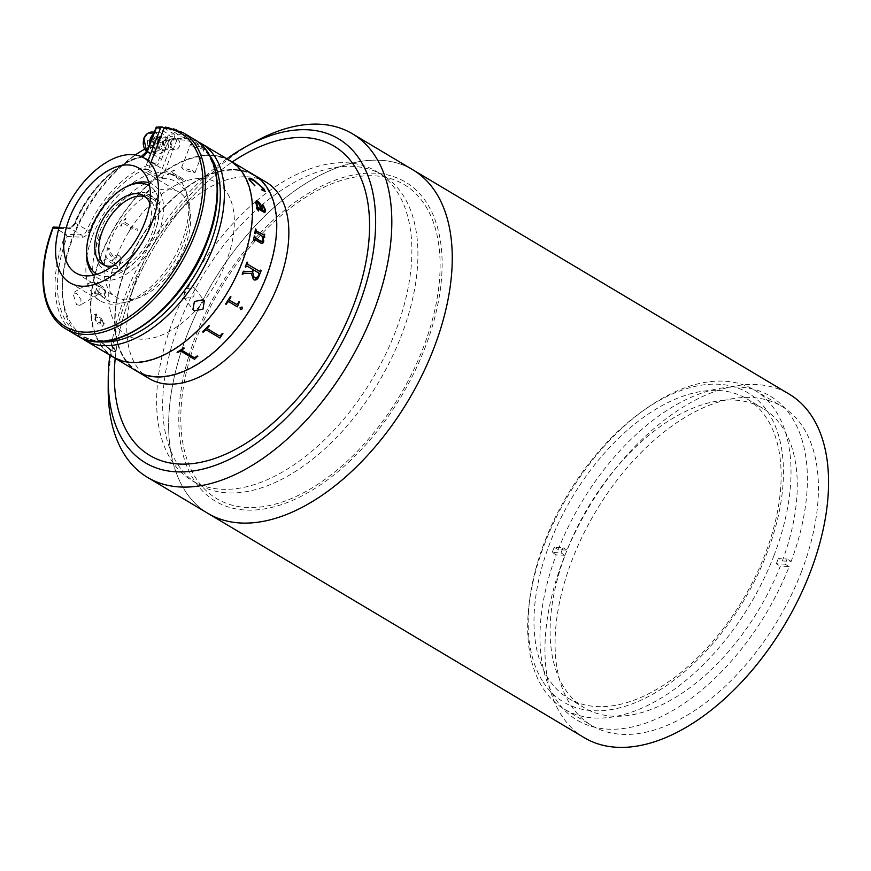 <?xml version="1.0" encoding="UTF-8"?>
<svg xmlns="http://www.w3.org/2000/svg" width="871" height="871" viewBox="0 0 871 871"><rect width="100%" height="100%" fill="white"/><g stroke="black" fill="none" stroke-linecap="round" stroke-linejoin="round"><path stroke-width="0.65" stroke-dasharray="4.36 3.27" d="M542.372 680.817A180.014 102.778 120.8 0 1 597.321 453.127A180.014 102.778 120.8 0 1 769.245 414.139A180.014 102.778 120.8 0 1 714.296 641.829A180.014 102.778 120.8 0 1 542.372 680.817M801.472 571.703A185.73 106.044 120.8 0 1 591.659 725.467A185.73 106.044 120.8 0 1 572.04 560.14A185.73 106.044 120.8 0 1 781.842 406.376A185.73 106.044 120.8 0 1 801.472 571.703M774.058 555.371A185.73 106.044 120.8 0 1 564.256 709.136A185.73 106.044 120.8 0 1 544.636 543.798A185.73 106.044 120.8 0 1 754.438 390.045A185.73 106.044 120.8 0 1 774.058 555.371M186.917 335.411A200.025 114.199 120.8 0 1 412.865 169.823A200.025 114.199 120.8 0 0 236.422 247.919A200.025 114.199 120.8 0 0 181.277 351.361A200.025 114.199 120.8 0 1 186.917 335.411M584.343 737.737A200.025 114.199 120.8 0 1 563.221 559.694A200.025 114.199 120.8 0 1 789.159 394.106M208.049 513.455A200.025 114.199 120.8 0 1 181.266 351.394A200.025 114.199 120.8 0 0 208.049 513.455M190.411 356.805A182.877 104.411 120.8 0 1 197.499 335.945A182.877 104.411 120.8 0 1 256.869 239.144A182.877 104.411 120.8 0 1 261.507 234.147A182.877 104.411 120.8 0 1 407.737 186.906A182.877 104.411 120.8 0 1 423.404 347.333A182.877 104.411 120.8 0 1 254.038 507.51A182.877 104.411 120.8 0 1 190.401 356.838M256.651 200.776A180.014 102.778 120.8 0 1 376.424 171.391A180.014 102.778 120.8 0 1 350.882 410.372A180.014 102.778 120.8 0 1 192.088 480.661A180.014 102.778 120.8 0 1 217.63 241.681A180.014 102.778 120.8 0 1 256.618 200.798M115.212 358.329A180.014 102.778 120.8 0 1 175.311 216.454A180.014 102.778 120.8 0 1 232.252 161.973A180.014 102.778 120.8 0 0 188.713 200.428A180.014 102.778 120.8 0 0 130.748 295.193A180.014 102.778 120.8 0 0 128.331 301.736A180.014 102.778 120.8 0 0 115.212 358.329M226.885 158.772A188.593 107.666 -59.2 0 0 172.131 212.437A188.593 107.666 -59.2 0 0 109.855 355.139M108.189 388.422A200.025 114.199 120.8 0 1 175.964 211.882A200.025 114.199 120.8 0 1 255.377 141.472M188.876 355.891A185.73 106.044 120.8 0 1 241.713 254.615A185.73 106.044 120.8 0 1 255.377 238.262M255.399 238.24A185.73 106.044 120.8 0 1 259.994 233.243M260.015 233.221A185.73 106.044 120.8 0 1 427.781 204.554A185.73 106.044 120.8 0 1 379.201 428.663A185.73 106.044 120.8 0 1 224.838 505.768A185.73 106.044 120.8 0 1 188.865 355.923M552.192 552.454A188.593 107.666 120.8 0 1 554.185 547.271L563.004 547.707A174.309 99.512 -59.2 0 0 562.002 550.298A174.309 99.512 -59.2 0 0 561.022 552.889L552.192 552.454L556.221 554.849A188.593 107.666 120.8 0 0 608.034 729.158A188.593 107.666 120.8 0 0 789.159 566.596L780.329 566.15A174.309 99.512 120.8 0 1 584.441 707.862A174.309 99.512 120.8 0 1 565.05 555.295L561.022 552.889M554.185 547.271L558.213 549.666L567.043 550.113A174.309 99.512 120.8 0 1 762.92 408.401A174.309 99.512 120.8 0 1 782.321 560.968L778.293 558.561L787.112 559.008A188.593 107.666 120.8 0 1 785.119 564.19L776.301 563.744L780.329 566.15M776.301 563.744A174.309 99.512 -59.2 0 0 777.313 561.153A174.309 99.512 -59.2 0 0 778.293 558.561M765.217 553.945A174.309 99.512 120.8 0 1 568.328 698.248A174.309 99.512 120.8 0 1 549.906 543.09A174.309 99.512 120.8 0 1 746.806 398.798A174.309 99.512 120.8 0 1 765.217 553.945M565.05 555.295L556.221 554.849M563.004 547.707L567.043 550.113M782.321 560.968L791.14 561.414L787.112 559.008M558.213 549.666A188.593 107.666 120.8 0 1 739.337 387.105A188.593 107.666 120.8 0 1 791.14 561.414M789.159 566.596L785.119 564.19M154.287 233.733A44.007 25.128 -59.2 0 0 142.43 192.458A44.007 25.128 -59.2 0 0 99.936 230.989A44.007 25.128 -59.2 0 0 111.793 272.264A44.007 25.128 -59.2 0 0 154.287 233.733M96.953 274.267A51.433 29.364 -59.2 0 0 154.853 231.566A51.433 29.364 -59.2 0 0 149.616 185.904M148.876 182.758A54.296 30.997 120.8 0 1 158.631 232.851A54.296 30.997 120.8 0 1 93.839 275.116M86.61 253.646A54.296 30.997 120.8 0 1 91.564 229.476A54.296 30.997 120.8 0 1 126.556 186.612M145.468 196.977A40.001 22.842 120.8 0 1 147.591 198A40.001 22.842 120.8 0 1 151.815 233.613A40.001 22.842 120.8 0 1 106.632 266.733A40.001 22.842 120.8 0 1 104.727 265.35M149.812 203.422A40.001 22.842 120.8 0 1 147.787 231.207A40.001 22.842 120.8 0 1 112.457 266.101M261.224 205.621A180.014 102.778 120.8 0 1 262.432 204.598A180.014 102.778 120.8 0 1 382.467 174.995A180.014 102.778 120.8 0 1 401.487 335.237A180.014 102.778 120.8 0 1 198.131 484.265A180.014 102.778 120.8 0 1 179.121 324.023A180.014 102.778 120.8 0 1 257.065 209.269M149.311 378.656A114.297 65.26 120.8 0 1 135.691 281.061A114.297 65.26 120.8 0 1 137.226 276.913A114.297 65.26 120.8 0 1 174.026 216.748A114.297 65.26 120.8 0 1 266.341 182.289M137.215 371.449A114.297 65.26 120.8 0 1 125.141 269.705A114.297 65.26 120.8 0 1 254.256 175.082A114.297 65.26 120.8 0 0 235.518 169.616A114.297 65.26 120.8 0 0 131.717 254.582A114.297 65.26 120.8 0 0 137.215 371.449M265.971 276.804A113.731 64.933 120.8 0 1 156.149 376.392A113.731 64.933 120.8 0 1 125.489 269.727A113.731 64.933 120.8 0 1 235.322 170.128A113.731 64.933 120.8 0 1 265.971 276.804M257.097 209.236A180.014 102.778 120.8 0 1 258.6 207.897M258.633 207.875A180.014 102.778 120.8 0 1 261.18 205.654M123.758 223.553L130.421 227.527L130.563 228.877A114.243 65.227 120.8 0 0 129.235 231.022L129.823 231.37A114.243 65.227 120.8 0 1 130.454 230.358L133.089 227.462A114.243 65.227 120.8 0 1 133.219 227.266L124.662 222.159L124.597 220.864A114.243 65.227 120.8 0 1 125.99 218.773L125.413 218.425A114.243 65.227 120.8 0 0 120.612 225.883L121.2 226.231A114.243 65.227 120.8 0 1 122.528 224.087L123.758 223.553M156.225 205.447A114.243 65.227 120.8 0 1 157.107 204.478L160.275 202.083A114.243 65.227 120.8 0 1 160.438 201.92L146.992 193.895L147.057 192.763A114.243 65.227 120.8 0 1 148.919 190.891L148.331 190.531A114.243 65.227 120.8 0 0 142.125 197.042L142.713 197.39A114.243 65.227 120.8 0 1 144.521 195.42L145.893 195.039L157.52 201.974L157.433 203.15A114.243 65.227 120.8 0 0 155.637 205.099L156.225 205.447M181.32 182.964A114.243 65.227 120.8 0 1 182.279 182.289L185.654 180.765A114.243 65.227 120.8 0 1 185.828 180.656L172.382 172.632L172.502 171.739A114.243 65.227 120.8 0 1 174.483 170.509L173.895 170.15A114.243 65.227 120.8 0 0 167.21 174.559L167.798 174.908A114.243 65.227 120.8 0 1 169.769 173.536L171.195 173.405L182.823 180.341L182.681 181.266A114.243 65.227 120.8 0 0 180.733 182.616L181.32 182.964M95.374 319.417L96.246 316.848L100.176 319.189C100.459 321.998 99.61 323.13 97.617 322.597L95.374 319.417M113.633 259.373C114.732 257.097 116.213 256.51 118.086 257.598C119.948 258.785 120.394 260.614 119.436 263.086A114.297 65.26 120.8 0 0 118.989 264.196L117.988 264.73L112.751 261.605A114.297 65.26 120.8 0 1 113.633 259.373M211.337 155.201A114.297 65.26 120.8 0 1 230.064 160.667A114.297 65.26 120.8 0 0 100.96 255.29A114.297 65.26 120.8 0 0 113.034 357.034A114.297 65.26 120.8 0 1 107.536 240.167A114.297 65.26 120.8 0 1 211.337 155.201M211.141 155.724A113.731 64.933 120.8 0 1 241.79 262.389A113.731 64.933 120.8 0 1 131.967 361.977A113.731 64.933 120.8 0 1 101.308 255.312A113.731 64.933 120.8 0 1 211.141 155.724M235.322 170.128A113.731 64.933 120.8 0 1 265.971 276.804A113.731 64.933 120.8 0 1 156.149 376.392A113.731 64.933 120.8 0 1 125.489 269.727A113.731 64.933 120.8 0 1 235.322 170.128M255.41 228.953L255.443 228.975A114.243 65.227 120.8 0 1 254.757 233.286L255.345 233.635A114.243 65.227 120.8 0 0 255.355 233.602M262.411 241.866L263.205 240.679L261.91 235.965L256.237 232.579L255.432 233.123M253.984 240.712A114.243 65.227 120.8 0 1 253.984 240.744L253.396 240.385A114.243 65.227 120.8 0 0 254.288 235.965L254.321 235.987M262.411 243.314L254.942 239.645L254.092 240.211M264.599 237.522A114.243 65.227 120.8 0 1 264.588 237.554L262.813 236.498M263.347 235.246L263.902 234.974A114.243 65.227 120.8 0 0 264.033 234.092L264.065 234.114M261.725 209.759L258.11 202.671L256.586 202.399M258.567 210.967A114.243 65.227 120.8 0 1 258.567 211.022L256.335 208.06L257.206 207.069L255.736 202.954L256.15 200.972M264.969 212.197L256.945 208.8M264.664 210.978L264.871 209.584L262.16 205.044L262.9 204.783M95.56 293.44A114.243 65.227 120.8 0 1 96.213 289.096L96.801 289.444A114.243 65.227 120.8 0 0 96.714 289.967L97.225 291.295L102.898 294.681L105.402 292.221L103.725 288.976L98.205 285.699L97.367 286.243A114.243 65.227 120.8 0 0 97.269 286.766L96.681 286.417A114.243 65.227 120.8 0 1 97.574 281.997L98.162 282.346A114.243 65.227 120.8 0 0 98.042 282.879L98.499 284.218L98.009 282.89A114.297 65.26 120.8 0 1 98.118 282.356L97.53 282.008A114.297 65.26 120.8 0 0 96.637 286.428L97.225 286.788A114.297 65.26 120.8 0 1 97.323 286.254L98.173 285.71L103.682 288.987L105.358 292.231L102.854 294.692L97.182 291.306L96.67 289.978A114.297 65.26 120.8 0 1 96.757 289.466L96.169 289.118A114.297 65.26 120.8 0 0 95.516 293.451L96.104 293.81A114.297 65.26 120.8 0 1 96.18 293.287L96.953 292.743L104.259 297.708A114.297 65.26 120.8 0 0 104.139 298.59L104.727 298.938A114.297 65.26 120.8 0 1 104.825 298.198L105.5 296.499A114.297 65.26 120.8 0 1 105.533 296.292L103.693 295.193L105.968 292.449L103.725 287.332L98.499 284.218L103.682 287.343L105.968 292.449L103.725 295.171L105.576 296.271A114.243 65.227 120.8 0 0 105.543 296.488L104.868 298.176A114.243 65.227 120.8 0 0 104.77 298.927L104.182 298.579A114.243 65.227 120.8 0 1 104.302 297.697L96.986 292.732L96.213 293.277A114.243 65.227 120.8 0 0 96.148 293.788L95.56 293.44M95.407 319.385L96.289 316.826L100.219 319.167C100.503 321.965 99.642 323.097 97.65 322.575L95.407 319.385M95.701 316.478L94.841 319.2L97.639 323.87C100.187 324.622 101.243 323.174 100.807 319.515L103.725 323.315L101.733 325.057L102.669 326.309L104.313 323.718L101.635 318.775L96.148 315.498L95.2 314.289L96.725 314.366A114.243 65.227 120.8 0 1 96.714 313.93L94.634 314.333L95.701 316.478M95.157 314.322L96.692 314.398A114.297 65.26 120.8 0 1 96.67 313.963L94.591 314.355L95.658 316.5L94.797 319.232L97.596 323.903C100.154 324.654 101.21 323.195 100.764 319.537L103.682 323.337L101.689 325.09L102.636 326.342L104.28 323.751L101.602 318.797L95.2 314.289M101.82 342.477L101.689 341.356L104.161 341.748L103.725 341.171C101.526 340.202 100.709 340.539 101.265 342.183L110.682 350.371L115.93 352.232L114.417 347.975L110.606 345.275L115.114 350.349C115.19 351.873 113.48 351.492 109.964 349.206L101.82 342.477L101.733 341.312L104.193 341.704L103.758 341.138C101.559 340.169 100.742 340.507 101.297 342.151L110.726 350.338L115.963 352.189L114.449 347.943L110.639 345.232L115.146 350.305C115.233 351.83 113.513 351.449 110.007 349.162L101.853 342.434M119.131 255.693C117.106 254.572 115.342 255.116 113.861 257.337L109.202 250.619L109.093 249.237A114.297 65.26 120.8 0 1 109.376 248.616L108.788 248.268A114.297 65.26 120.8 0 0 107.514 251.153L113.034 259.057A114.297 65.26 120.8 0 0 112.163 261.256L106.349 257.783L106.055 256.499A114.297 65.26 120.8 0 1 106.295 255.889L105.707 255.541A114.297 65.26 120.8 0 0 103.878 260.331L104.466 260.679A114.297 65.26 120.8 0 1 104.694 260.07L105.685 259.558L117.302 266.482L117.618 267.778A114.297 65.26 120.8 0 0 117.4 268.388L117.988 268.736A114.297 65.26 120.8 0 1 120.307 262.715C121.668 259.678 121.276 257.337 119.131 255.693M137.324 230.51L137.117 228.616L135.168 229.225L135.462 231.185L137.324 230.51M130.389 227.516L130.541 228.855A114.297 65.26 120.8 0 0 129.202 231.011L129.79 231.359A114.297 65.26 120.8 0 1 130.421 230.336L133.067 227.44A114.297 65.26 120.8 0 1 133.187 227.244L124.64 222.149L124.575 220.842A114.297 65.26 120.8 0 1 125.968 218.752L125.38 218.403A114.297 65.26 120.8 0 0 120.59 225.872L121.178 226.22A114.297 65.26 120.8 0 1 122.506 224.076L123.726 223.542L130.389 227.516M157.096 204.445L160.264 202.05A114.297 65.26 120.8 0 1 160.427 201.876L146.97 193.863L147.047 192.731A114.297 65.26 120.8 0 1 148.908 190.847L148.32 190.499A114.297 65.26 120.8 0 0 142.104 197.009L142.692 197.358A114.297 65.26 120.8 0 1 144.51 195.387L145.882 195.006L157.509 201.941L157.422 203.117A114.297 65.26 120.8 0 0 155.626 205.066L156.214 205.414A114.297 65.26 120.8 0 1 157.096 204.445M182.268 182.246L185.654 180.722A114.297 65.26 120.8 0 1 185.828 180.602L172.371 172.589L172.502 171.696A114.297 65.26 120.8 0 1 174.483 170.455L173.895 170.106A114.297 65.26 120.8 0 0 167.21 174.516L167.798 174.864A114.297 65.26 120.8 0 1 169.769 173.492L171.195 173.362L182.823 180.297L182.67 181.222A114.297 65.26 120.8 0 0 180.722 182.572L181.31 182.921A114.297 65.26 120.8 0 1 182.268 182.246M254.996 185.588L249.269 180.014L248.954 178.326M263.445 189.606L263.249 188.43L254.985 181.582L249.705 179.317M265.002 191.391L261.55 189.464M255.421 277.947L258.535 275.421A114.243 65.227 120.8 0 0 258.981 274.3L258.687 273.004L253.483 269.901M254.68 280.048L253.385 279.547L251.371 273.581M260.571 270.119L260.592 270.13A114.243 65.227 120.8 0 1 260.342 270.718L259.351 271.24M245.818 267.179A114.243 65.227 120.8 0 1 245.807 267.19L245.219 266.842A114.243 65.227 120.8 0 0 247.048 262.062L247.081 262.073M242.737 274.463A114.243 65.227 120.8 0 1 242.737 274.474L242.149 274.115A114.243 65.227 120.8 0 0 243.412 271.229L252.002 271.73A114.243 65.227 120.8 0 0 252.873 269.542L247.048 266.069L246.047 266.591M229.585 300.245L236.346 304.273L237.641 303.783A114.243 65.227 120.8 0 0 238.97 301.638L239.558 301.987M230.935 296.848A114.243 65.227 120.8 0 1 230.935 296.859L230.347 296.499A114.243 65.227 120.8 0 1 225.556 303.968L225.589 303.99M222.943 333.756A114.243 65.227 120.8 0 1 222.932 333.778L222.355 333.408A114.243 65.227 120.8 0 1 220.57 335.357L219.176 335.749L207.548 328.824L207.614 327.67M209.432 325.7A114.243 65.227 120.8 0 1 209.421 325.71L208.844 325.351A114.243 65.227 120.8 0 1 202.638 331.851L202.671 331.873M182.366 349.543L182.246 350.458L193.874 357.382L195.322 357.241A114.243 65.227 120.8 0 0 197.271 355.891L197.859 356.239A114.243 65.227 120.8 0 1 197.826 356.261M184.336 348.182A114.243 65.227 120.8 0 1 184.314 348.204L183.748 347.834A114.243 65.227 120.8 0 1 177.074 352.232L177.107 352.254M113.676 259.373C114.765 257.108 116.257 256.52 118.118 257.609C119.98 258.785 120.427 260.614 119.469 263.086A114.243 65.227 120.8 0 0 119.022 264.196L118.021 264.73L112.794 261.605A114.243 65.227 120.8 0 1 113.676 259.373M120.34 262.726C121.7 259.689 121.309 257.348 119.164 255.704C117.139 254.572 115.386 255.116 113.894 257.337L109.234 250.63L109.125 249.248A114.243 65.227 120.8 0 1 109.408 248.616L108.821 248.268A114.243 65.227 120.8 0 0 107.547 251.164L113.067 259.057A114.243 65.227 120.8 0 0 112.207 261.256L106.382 257.794L106.088 256.499A114.243 65.227 120.8 0 1 106.327 255.9L105.739 255.541A114.243 65.227 120.8 0 0 103.91 260.331L104.498 260.679A114.243 65.227 120.8 0 1 104.727 260.07L105.718 259.558L117.345 266.482L117.661 267.778A114.243 65.227 120.8 0 0 117.433 268.388L118.021 268.736A114.243 65.227 120.8 0 1 120.34 262.726M92.468 236.172A72.576 41.438 120.8 0 1 174.45 176.084A72.576 41.438 120.8 0 1 182.115 240.69A72.576 41.438 120.8 0 1 100.132 300.778A72.576 41.438 120.8 0 1 92.468 236.172M185.131 246.341A61.144 34.916 120.8 0 1 116.061 296.967A61.144 34.916 120.8 0 1 109.604 242.53A61.144 34.916 120.8 0 1 178.675 191.914A61.144 34.916 120.8 0 1 185.131 246.341M209.824 155.713A111.444 63.627 -59.2 0 0 144.553 149.268L146.415 148.244A114.297 65.26 120.8 0 1 198.131 141.908M135.31 154.907A111.444 63.627 -59.2 0 0 72.489 237.369A111.444 63.627 -59.2 0 0 62.32 286.973A111.444 63.627 -59.2 0 0 99.044 341.584M81.341 337.872A114.297 65.26 120.8 0 1 62.309 289.357A114.297 65.26 120.8 0 1 72.739 238.48A114.297 65.26 120.8 0 1 146.415 148.244M192.741 146.774L203.868 149.42L201.56 147.221L190.531 144.303L192.741 146.774M76.626 304.806L80.176 305.264L81.047 299.678L76.517 293.364L72.805 293.015L76.626 304.806M94.797 282.378L99.283 288.704L98.423 294.278L94.906 293.821L91.063 282.041L94.797 282.378M184.946 298.361L193.689 296.826L195.028 288.584L193.667 287.354L185.12 289.161L183.596 297.163L184.946 298.361M192.589 170.596L194.908 172.763L183.77 170.15L181.571 167.646L192.589 170.596M116.845 256.096A88.581 50.572 120.8 0 1 202.388 178.522A88.581 50.572 120.8 0 1 226.264 261.605A88.581 50.572 120.8 0 1 140.71 339.178A88.581 50.572 120.8 0 1 116.845 256.096M98.967 238.698A68.58 39.151 120.8 0 1 165.196 178.642A68.58 39.151 120.8 0 1 183.683 242.965A68.58 39.151 120.8 0 1 117.454 303.021A68.58 39.151 120.8 0 1 98.967 238.698M165.468 127.068L165.936 127.22A114.297 65.26 120.8 0 1 182.91 132.566M194.603 139.534A114.297 65.26 -59.2 0 0 177.619 134.188L178.239 136.464A112.588 64.28 120.8 0 1 206.83 241.942A112.588 64.28 120.8 0 1 98.63 340.55A112.588 64.28 120.8 0 1 67.165 236.477L65.488 234.157L53.806 227.189L69.8 227.995A5.716 3.266 -59.2 0 0 75.178 223.324A82.865 47.306 120.8 0 1 142.79 156.519A5.716 3.266 -59.2 0 0 147.591 151.576L156.922 127.264A114.297 65.26 120.8 0 1 162.409 127.035M67.165 236.477L82.103 237.239A7.425 4.246 -59.2 0 0 89.103 231.163A81.155 46.326 120.8 0 1 155.31 165.74A1.709 1.241 77.8 0 0 154.483 163.487A82.865 47.306 -59.2 0 0 86.871 230.292A5.716 3.266 120.8 0 1 81.482 234.963L65.488 234.157A114.297 65.26 -59.2 0 0 77.563 335.89M156.225 128.004L156.922 127.264L168.615 134.221L170.335 136.42A112.588 64.28 120.8 0 1 174.701 136.279L174.091 134.003A114.297 65.26 -59.2 0 0 168.615 134.221L159.273 158.544A5.716 3.266 120.8 0 1 154.483 163.487L142.79 156.519A1.709 1.241 -102.2 0 0 142.049 156.377C117.335 161.233 88.374 189.932 74.623 222.802L89.103 231.163M147.95 160.819L144.673 169.355L148.201 169.529L150.52 163.487M177.619 134.188L165.936 127.22M163.596 141.701A4.573 3.593 -87.1 0 1 168.408 139.48A4.573 3.593 -87.1 0 1 170.041 145.544A4.573 3.593 -87.1 0 1 165.229 147.765A4.573 3.593 -87.1 0 1 163.596 141.701M148.201 169.529L162.311 177.945L178.239 136.464M155.31 165.74A7.425 4.246 -59.2 0 0 161.549 159.317L147.047 151.021M174.701 136.279L158.783 177.76L144.673 169.355M162.311 177.945L158.783 177.76M157.738 144.706A7.142 5.618 92.9 0 0 162.431 150.531A7.142 5.618 92.9 0 0 168.321 146.448A7.142 5.618 92.9 0 0 167.178 138.173A7.142 5.618 92.9 0 0 160.591 137.27M164.129 128.059L174.091 134.003M152.958 140.177A7.142 5.618 -87.1 0 1 160.482 136.703A7.142 5.618 -87.1 0 1 163.029 146.186A7.142 5.618 -87.1 0 1 155.506 149.66A7.142 5.618 -87.1 0 1 152.958 140.177M149.507 144.619A10.855 8.536 92.9 0 0 157.444 154.025A10.855 8.536 92.9 0 0 165.653 147.743A10.855 8.536 92.9 0 0 158.544 132.338A10.855 8.536 92.9 0 0 154.058 133.677M171.26 141.646A5.716 4.486 -87.1 0 1 175.572 138.347A5.716 4.486 -87.1 0 1 179.317 146.459A5.716 4.486 -87.1 0 1 175.006 149.758A5.716 4.486 -87.1 0 1 171.26 141.646M162.028 145.577A5.716 4.486 92.9 0 0 158.282 137.476A5.716 4.486 92.9 0 0 153.96 140.775A5.716 4.486 92.9 0 0 157.705 148.887A5.716 4.486 92.9 0 0 162.028 145.577M154.167 139.981L150.683 137.901L147.439 140.743L147.7 145.675L151.184 147.754L154.428 144.902L154.167 139.981L157.705 140.155L154.211 138.075L150.683 137.901M147.439 140.743L150.977 140.917L151.227 145.849L154.722 147.928L157.956 145.087L154.428 144.902M157.956 145.087L157.705 140.155M151.227 145.849L147.7 145.675M154.722 147.928L151.184 147.754M82.103 237.239A1.709 1.35 92.9 0 0 81.482 234.963L69.8 227.995A1.709 1.35 -87.1 0 0 67.992 228.823L58.869 228.365M142.213 156.998A7.425 4.246 120.8 0 1 141.2 157.335A81.155 46.326 -59.2 0 0 74.993 222.758L74.623 222.802C72.631 226.264 70.856 227.941 69.288 227.832L59.163 227.32M74.993 222.758A7.425 4.246 120.8 0 1 67.992 228.823M141.2 157.335A1.709 1.241 -102.2 0 1 141.527 156.693M65.88 328.922A114.297 65.26 120.8 0 1 53.806 227.189M161.549 159.317L170.335 136.42M146.731 151.75A10.855 8.536 92.9 0 0 151.271 153.71A10.855 8.536 92.9 0 0 159.469 147.428A10.855 8.536 92.9 0 0 152.36 132.022M144.281 138.859A9.429 7.414 -87.1 0 1 154.221 134.276A9.429 7.414 -87.1 0 1 157.586 146.785A9.429 7.414 -87.1 0 1 147.656 151.38A9.429 7.414 -87.1 0 1 144.281 138.859M564.256 709.136L591.659 725.467M754.438 390.045L781.842 406.376M198.131 484.265L192.088 480.661M382.467 174.995L376.424 171.391M568.328 698.248L584.441 707.862M746.806 398.798L762.92 408.401M143.563 195.594L147.591 198M102.604 264.327L106.632 266.733M135.691 281.061L128.331 301.736M174.026 216.748L188.713 200.428M144.227 158.076L174.45 176.084M75.755 272.939L116.061 296.967M138.369 167.885L178.675 191.914M69.909 282.759L100.132 300.778M98.423 294.278L80.176 305.264M195.028 288.584L204.326 300.963M194.919 172.763L203.868 149.42M181.571 167.646L190.531 144.303M183.596 297.163L192.905 309.543M91.063 282.041L72.805 293.015M62.32 286.973L62.309 289.357M158.544 132.338L154.298 132.12M175.572 138.347L160.471 137.585M160.21 137.574L158.282 137.476M175.006 149.758L157.705 148.887M146.687 151.848L151.271 153.71L157.444 154.025"/><path stroke-width="1.31" d="M247.005 146.056L255.377 141.472A200.025 114.199 120.8 0 1 352.407 133.786L412.865 169.823A200.025 114.199 120.8 0 1 433.987 347.867A200.025 114.199 120.8 0 1 208.049 513.455L584.343 737.737A200.025 114.199 120.8 0 0 810.291 572.149A200.025 114.199 120.8 0 0 789.159 394.106L412.865 169.823A200.025 114.199 120.8 0 1 384.481 435.358A200.025 114.199 120.8 0 1 208.049 513.455L147.591 477.428A200.025 114.199 120.8 0 1 108.189 388.422L108.233 378.885A188.593 107.666 -59.2 0 0 176.28 471.821A188.593 107.666 -59.2 0 0 311.742 389.163A188.593 107.666 -59.2 0 0 371.296 186.1A188.593 107.666 -59.2 0 0 247.005 146.056A188.593 107.666 -59.2 0 0 226.885 158.772M308.563 385.156A180.014 102.778 120.8 0 1 149.768 455.435A180.014 102.778 120.8 0 1 115.212 358.329A180.014 102.778 120.8 0 0 149.768 455.435A180.014 102.778 120.8 0 0 353.125 306.407A180.014 102.778 120.8 0 0 334.105 146.165A180.014 102.778 120.8 0 1 308.563 385.156M352.407 133.786A200.025 114.199 120.8 0 1 324.034 399.332A200.025 114.199 120.8 0 1 147.591 477.428M109.855 355.139A188.593 107.666 -59.2 0 0 108.233 378.885M232.252 161.973A180.014 102.778 120.8 0 1 334.105 146.165L334.105 146.165A180.014 102.778 120.8 0 0 232.252 161.973M149.616 185.904A51.433 29.364 -59.2 0 0 124.466 187.755A51.433 29.364 -59.2 0 0 91.313 228.365A51.433 29.364 -59.2 0 0 86.621 251.262A51.433 29.364 -59.2 0 0 96.953 274.267M93.839 275.116A54.296 30.997 120.8 0 1 86.61 253.646L86.621 251.262M104.727 265.35A40.001 22.842 120.8 0 1 102.408 231.12A40.001 22.842 120.8 0 1 145.468 196.977M112.457 266.101A40.001 22.842 120.8 0 1 102.604 264.327A40.001 22.842 120.8 0 1 98.369 228.714A40.001 22.842 120.8 0 1 143.563 195.594A40.001 22.842 120.8 0 1 149.812 203.422M124.466 187.755L126.556 186.612A54.296 30.997 120.8 0 1 148.876 182.758M198.131 141.908A114.297 65.26 120.8 0 1 201.854 143.857L266.341 182.289A114.297 65.26 120.8 0 1 278.415 284.033A114.297 65.26 120.8 0 1 149.311 378.656L137.215 371.449A114.297 65.26 120.8 0 0 266.33 276.826A114.297 65.26 120.8 0 0 254.256 175.082A114.297 65.26 120.8 0 1 259.743 291.948A114.297 65.26 120.8 0 1 155.942 376.914A114.297 65.26 120.8 0 1 137.215 371.449L113.034 357.034A114.297 65.26 120.8 0 0 131.761 362.499A114.297 65.26 120.8 0 0 235.562 277.533A114.297 65.26 120.8 0 0 230.064 160.667A114.297 65.26 120.8 0 1 242.138 262.411A114.297 65.26 120.8 0 1 113.034 357.034L84.825 340.213A114.297 65.26 120.8 0 1 81.341 337.872M196.9 356.958L194.701 359.179A114.297 65.26 120.8 0 1 194.527 359.298L181.07 351.274L179.644 351.394A114.297 65.26 120.8 0 1 177.662 352.635L177.074 352.276A114.297 65.26 120.8 0 0 183.759 347.877L184.347 348.226A114.297 65.26 120.8 0 1 182.366 349.598L182.246 350.501L193.874 357.426L195.322 357.284A114.297 65.26 120.8 0 0 197.271 355.934L197.859 356.283A114.297 65.26 120.8 0 1 196.9 356.958M222.083 334.758L220.091 337.85A114.297 65.26 120.8 0 1 219.928 338.024L206.471 330L205.099 330.359A114.297 65.26 120.8 0 1 203.237 332.243L202.649 331.884A114.297 65.26 120.8 0 0 208.855 325.384L209.443 325.732A114.297 65.26 120.8 0 1 207.636 327.703L207.57 328.857L219.198 335.781L220.581 335.389A114.297 65.26 120.8 0 0 222.377 333.441L222.965 333.789A114.297 65.26 120.8 0 1 222.083 334.758M236.368 304.295L237.674 303.805A114.297 65.26 120.8 0 0 239.002 301.66L239.59 302.008A114.297 65.26 120.8 0 1 238.959 303.032L237.5 306.625A114.297 65.26 120.8 0 1 237.369 306.821L228.812 301.725L227.571 302.237A114.297 65.26 120.8 0 1 226.166 304.338L225.578 303.99A114.297 65.26 120.8 0 0 230.38 296.521L230.967 296.869A114.297 65.26 120.8 0 1 229.639 299.014L229.704 300.321L236.368 304.295M242.247 308.922L240.385 309.586L240.091 307.637L242.029 307.017L242.247 308.922M253.417 279.558L251.403 273.581L244.076 273.146L243.053 273.853A114.297 65.26 120.8 0 1 242.769 274.474L242.182 274.125A114.297 65.26 120.8 0 0 243.445 271.229L252.035 271.741A114.297 65.26 120.8 0 0 252.906 269.542L247.081 266.069L246.09 266.591A114.297 65.26 120.8 0 1 245.84 267.201L245.263 266.842A114.297 65.26 120.8 0 0 247.081 262.062L247.669 262.411A114.297 65.26 120.8 0 1 247.451 263.02L247.767 264.316L259.395 271.24L260.385 270.729A114.297 65.26 120.8 0 0 260.603 270.119L261.191 270.467A114.297 65.26 120.8 0 1 258.872 276.488C257.664 279.613 255.845 280.636 253.417 279.558M256.281 232.568L255.464 233.101A114.297 65.26 120.8 0 1 255.388 233.624L254.8 233.276A114.297 65.26 120.8 0 0 255.443 228.931L256.03 229.28A114.297 65.26 120.8 0 1 255.965 229.802L256.477 231.109L263.946 234.952A114.297 65.26 120.8 0 0 264.065 234.07L264.653 234.419A114.297 65.26 120.8 0 1 264.555 235.17L264.664 237.326A114.297 65.26 120.8 0 1 264.632 237.543L262.781 236.444L263.804 241.147C263.282 243.39 262.084 243.924 260.211 242.759L254.985 239.634L254.136 240.2A114.297 65.26 120.8 0 1 254.016 240.734L253.428 240.374A114.297 65.26 120.8 0 0 254.321 235.954L254.909 236.302A114.297 65.26 120.8 0 1 254.811 236.825L255.29 238.164L260.799 241.452L263.238 240.668L261.953 235.954L256.281 232.568M255.769 202.921L257.729 201.081C260.625 203.585 262.171 206.579 262.345 210.085L263.292 210.651L264.915 209.552L262.204 205.012L262.944 204.75L265.492 209.846C265.786 211.969 265.078 212.655 263.347 211.925L257.86 208.648L256.978 208.768L258.589 210.564A114.297 65.26 120.8 0 1 258.6 211L256.379 208.038L257.25 207.048L255.769 202.921M257.86 208.648L256.945 208.8L258.545 210.586A114.243 65.227 120.8 0 1 258.567 210.967M249.313 179.97C248.431 177.51 250.086 177.64 254.299 180.373L263.957 188.909L265.154 191.457L261.844 189.922L261.496 189.399L263.282 188.386L255.018 181.538C251.414 179.132 249.716 178.751 249.933 180.384L254.963 185.817L249.313 179.97M256.237 232.579L255.432 233.123A114.243 65.227 120.8 0 1 255.355 233.602M254.321 235.987L254.876 236.324A114.243 65.227 120.8 0 1 254.778 236.847L255.247 238.175L262.411 241.866M254.942 239.645L254.092 240.211A114.243 65.227 120.8 0 1 253.984 240.712M262.813 236.498L263.761 241.169L262.411 243.314M264.065 234.114L264.61 234.441A114.243 65.227 120.8 0 1 264.512 235.181L264.621 237.348A114.243 65.227 120.8 0 1 264.599 237.522M255.443 228.975L255.998 229.302A114.243 65.227 120.8 0 1 255.922 229.813L256.433 231.12L263.902 234.974M256.586 202.399L257.794 207.429L261.714 209.704M256.335 208.06L257.185 207.037M257.816 208.681L256.945 208.8L257.816 208.681M262.16 205.044L262.9 204.783L265.459 209.878L264.969 212.197M256.15 200.972L257.685 201.114C260.581 203.618 262.127 206.612 262.313 210.118L264.664 210.978M254.299 180.373L263.924 188.953L265.122 191.5M249.933 180.384L254.92 185.861M249.705 179.317L249.89 180.428M261.55 189.464L263.445 189.606M248.954 178.326L254.267 180.417M253.483 269.901L253.461 269.89A114.243 65.227 120.8 0 1 252.579 272.122L254.082 277.446L255.421 277.947M260.592 270.13L261.158 270.467A114.243 65.227 120.8 0 1 258.839 276.477L254.68 280.048M247.081 262.073L247.636 262.411A114.243 65.227 120.8 0 1 247.418 263.02L247.723 264.305L259.351 271.24L260.342 270.718M247.048 266.069L246.047 266.591A114.243 65.227 120.8 0 1 245.818 267.179M251.371 273.581L244.043 273.135L243.02 273.842A114.243 65.227 120.8 0 1 242.737 274.463M230.935 296.859A114.243 65.227 120.8 0 1 229.606 299.003L229.672 300.299M239.558 301.987A114.243 65.227 120.8 0 1 238.937 303.01L237.467 306.603A114.243 65.227 120.8 0 1 237.337 306.799L228.779 301.704L227.538 302.226A114.243 65.227 120.8 0 1 226.144 304.317L225.589 303.99M222.932 333.778A114.243 65.227 120.8 0 1 222.072 334.725L220.069 337.817A114.243 65.227 120.8 0 1 219.906 337.992L206.46 329.967L205.077 330.327A114.243 65.227 120.8 0 1 203.226 332.199L202.671 331.873M209.421 325.71A114.243 65.227 120.8 0 1 207.614 327.67L207.548 328.824M197.826 356.261A114.243 65.227 120.8 0 1 196.9 356.914L194.701 359.135A114.243 65.227 120.8 0 1 194.527 359.255L181.07 351.231L179.644 351.351A114.243 65.227 120.8 0 1 177.662 352.581L177.107 352.254M184.314 348.204A114.243 65.227 120.8 0 1 182.366 349.543L182.246 350.458M256.379 203.433L257.838 207.396L261.757 209.737L258.143 202.649L256.379 203.433M252.612 272.122L254.114 277.446C256.041 278.524 257.533 277.849 258.567 275.421A114.297 65.26 120.8 0 0 259.014 274.311L258.731 273.004L253.494 269.89A114.297 65.26 120.8 0 1 252.612 272.122M62.233 218.153A72.576 41.438 120.8 0 1 144.227 158.076A72.576 41.438 120.8 0 1 151.892 222.671A72.576 41.438 120.8 0 1 69.909 282.759A72.576 41.438 120.8 0 1 62.233 218.153M144.836 222.323A61.144 34.916 120.8 0 1 75.755 272.939A61.144 34.916 120.8 0 1 69.299 218.512A61.144 34.916 120.8 0 1 138.369 167.885A61.144 34.916 120.8 0 1 144.836 222.323M99.044 341.584A111.444 63.627 -59.2 0 0 210.151 244.305A111.444 63.627 -59.2 0 0 209.824 155.713M144.314 149.387L144.553 149.257A111.444 63.627 -59.2 0 0 144.314 149.387A111.444 63.627 -59.2 0 0 135.31 154.907M201.854 143.857A114.297 65.26 120.8 0 1 213.928 245.589A114.297 65.26 120.8 0 1 84.825 340.213M202.965 299.744L204.326 300.963L202.976 309.172L194.244 310.74L192.905 309.543L194.396 301.518L202.965 299.744M150.52 163.487L164.129 128.048L165.936 127.22M156.41 127.09L161.854 126.883L160.602 127.874A112.588 64.28 -59.2 0 0 156.225 128.004L147.439 150.912L141.233 156.562M160.602 127.874L147.95 160.819M53.806 227.189L53.066 228.071A112.588 64.28 -59.2 0 0 84.531 332.145A112.588 64.28 -59.2 0 0 192.72 233.526A112.588 64.28 -59.2 0 0 164.129 128.048L162.409 127.035M160.591 137.27A7.142 5.618 92.9 0 0 158.25 140.449A7.142 5.618 92.9 0 0 157.738 144.706M154.058 133.677A10.855 8.536 92.9 0 0 150.335 138.62A10.855 8.536 92.9 0 0 149.507 144.619M165.468 127.068L182.91 132.566A114.297 65.26 120.8 0 1 194.984 234.299A114.297 65.26 120.8 0 1 65.88 328.922L77.563 335.89A114.297 65.26 -59.2 0 0 206.677 241.267A114.297 65.26 -59.2 0 0 194.603 139.534C219.721 153.753 224.707 197.456 207.222 241.833C183.248 308.508 113.415 360.126 77.563 335.89M147.439 150.912A7.425 4.246 120.8 0 1 142.213 156.998M58.869 228.365L53.066 228.071M154.298 132.12L152.36 132.022A10.855 8.536 92.9 0 0 144.161 138.304A10.855 8.536 92.9 0 0 146.731 151.75M147.047 151.021L156.159 127.275M53.011 227.266C35.809 271.425 40.883 314.769 65.88 328.922M53.371 227.037L59.163 227.32M182.91 132.566L194.603 139.534M146.687 151.848L143.835 138.391C145.49 134.297 148.331 132.174 152.36 132.022"/></g></svg>
